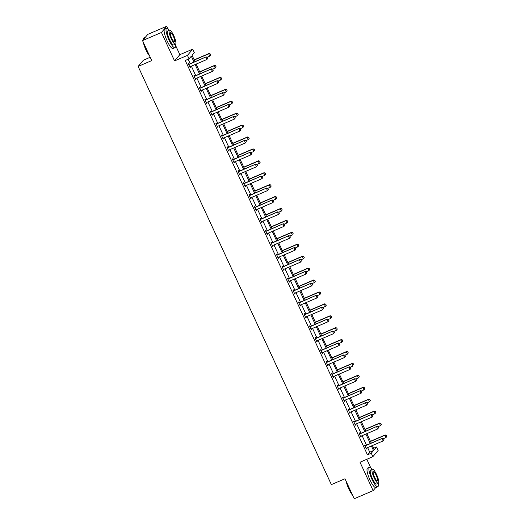 <?xml version="1.0" encoding="UTF-8"?>
<svg xmlns="http://www.w3.org/2000/svg" width="525" height="525" viewBox="0 0 525 525"><rect width="100%" height="100%" fill="white"/><g stroke="black" fill="none" stroke-linecap="round" stroke-linejoin="round"><path stroke-width="0.79" d="M373.623 448.232L376.537 446.978L378.144 450.457L372.862 456.684L359.999 462.21L373.137 490.632L354.217 498.75L344.984 478.767L331.36 484.614L138.134 66.426L151.751 60.578L142.518 40.596L147.801 34.368L166.72 26.25L161.438 32.478L174.569 60.907L187.438 55.381L192.714 49.153L194.322 52.631L192.058 55.296L194.998 61.661M142.518 40.596L161.438 32.478M373.137 490.632L375.716 487.581M174.569 60.907L179.852 54.672L175.481 45.216M167.803 28.593L166.72 26.25M179.852 54.672L192.714 49.153M370.67 467.644L366.804 459.283M150.222 57.271L143.41 60.198L138.134 66.426M359.828 433.63L359.494 432.902L359.133 433.328L360.898 437.148L360.99 436.15A0.847 0.82 -139.7 0 0 360.78 436.288L360.583 436.459M348.81 409.795L348.475 409.067L348.121 409.487L349.886 413.306L349.978 412.315A0.847 0.82 -139.7 0 0 349.762 412.447L349.565 412.617M337.798 385.954L337.463 385.225L337.102 385.645L338.868 389.465L338.96 388.474A0.847 0.82 -139.7 0 0 338.75 388.612L338.553 388.782M326.78 362.112L326.445 361.384L326.091 361.804L327.856 365.63L327.948 364.632M315.768 338.271L315.427 337.549L315.072 337.969L316.838 341.788L316.929 340.797A0.847 0.82 -139.7 0 0 316.713 340.928L316.522 341.099M304.749 314.436L304.415 313.707L304.06 314.127L305.826 317.947L305.918 316.956A0.847 0.82 -139.7 0 0 305.701 317.087L305.504 317.264M293.738 290.594L293.396 289.866L293.042 290.286L294.807 294.105L294.899 293.114A0.847 0.82 -139.7 0 0 294.683 293.252L294.492 293.423M282.719 266.752L282.384 266.024L282.023 266.444L283.789 270.27L283.887 269.272M271.701 242.911L271.366 242.189L271.012 242.609L272.777 246.428L272.869 245.438A0.847 0.82 -139.7 0 0 272.652 245.569L272.462 245.739M260.689 219.076L260.354 218.348L259.993 218.768L261.758 222.587L261.85 221.596A0.847 0.82 -139.7 0 0 261.64 221.734L261.443 221.904M249.67 195.234L249.336 194.506L248.981 194.926L250.747 198.745L250.838 197.754A0.847 0.82 -139.7 0 0 250.622 197.892L250.425 198.063M238.658 171.393L238.324 170.664L237.963 171.091L239.728 174.91L239.82 173.913A0.847 0.82 -139.7 0 0 239.61 174.051L239.413 174.221M227.64 147.558L227.305 146.829L226.951 147.249L228.716 151.069L228.808 150.078A0.847 0.82 -139.7 0 0 228.592 150.209L228.395 150.38M216.628 123.716L216.287 122.988L215.933 123.408L217.698 127.227L217.79 126.236A0.847 0.82 -139.7 0 0 217.573 126.374L217.383 126.545M205.61 99.875L205.275 99.146L204.921 99.566L206.686 103.392L206.778 102.395A0.847 0.82 -139.7 0 0 206.561 102.532L206.364 102.703M194.598 76.033L194.257 75.311L193.902 75.731L195.668 79.551L195.759 78.56A0.847 0.82 -139.7 0 0 195.543 78.691L195.352 78.862M194.027 62.081L191.303 56.188L189.046 58.859L185.259 60.487L367.474 454.834L369.738 452.163L367.625 447.589M366.489 445.141L362.112 435.671M360.983 433.217L356.606 423.754M355.471 421.299L351.1 411.83M349.965 409.382L345.594 399.912M344.459 397.458L340.082 387.995M338.953 385.54L334.576 376.071M333.441 373.616L329.07 364.153M327.935 361.699L323.558 352.236M322.429 349.781L318.052 340.312M316.916 337.857L312.546 328.394M311.41 325.94L307.04 316.47M305.904 314.022L301.527 304.553M300.398 302.098L296.021 292.635M294.886 290.181L290.515 280.711M289.38 278.263L285.009 268.793M283.874 266.339L279.497 256.876M278.368 254.422L273.991 244.952M272.856 242.498L268.485 233.034M267.35 230.58L262.973 221.117M261.844 218.662L257.467 209.193M256.331 206.738L251.961 197.275M250.825 194.821L246.455 185.351M245.319 182.903L240.942 173.434M239.813 170.979L235.436 161.516M234.301 159.062L229.93 149.592M228.795 147.144L224.418 137.675M223.289 135.22L218.912 125.757M217.777 123.303L213.406 113.833M212.271 111.379L207.9 101.916M206.765 99.461L202.387 89.998M201.259 87.544L196.882 78.074M195.746 75.62L191.376 66.157M190.24 63.702L188.173 59.233M189.085 64.116L188.751 63.387L188.396 63.807L190.162 67.627L190.253 66.636A0.847 0.82 -139.7 0 0 190.037 66.773L189.84 66.944M200.104 87.957L199.769 87.229L199.408 87.649L201.173 91.468L201.265 90.477A0.847 0.82 -139.7 0 0 201.055 90.615L200.858 90.786M211.116 111.792L210.781 111.07L210.427 111.49L212.192 115.31L212.284 114.319A0.847 0.82 -139.7 0 0 212.067 114.45L211.877 114.621M222.134 135.634L221.799 134.905L221.438 135.325L223.204 139.151L223.296 138.154M233.152 159.475L232.811 158.747L232.457 159.167L234.222 162.986L234.314 161.995A0.847 0.82 -139.7 0 0 234.098 162.133L233.907 162.304M244.164 183.317L243.83 182.588L243.469 183.008L245.234 186.828L245.332 185.837A0.847 0.82 -139.7 0 0 245.116 185.968L244.919 186.145M255.183 207.152L254.842 206.43L254.487 206.85L256.252 210.669L256.344 209.678A0.847 0.82 -139.7 0 0 256.128 209.81L255.938 209.98M266.195 230.993L265.86 230.265L265.506 230.685L267.271 234.511L267.363 233.513A0.847 0.82 -139.7 0 0 267.146 233.651L266.949 233.822M277.213 254.835L276.878 254.107L276.517 254.527L278.283 258.346L278.375 257.355A0.847 0.82 -139.7 0 0 278.165 257.493L277.968 257.663M288.225 278.677L287.89 277.948L287.536 278.368L289.301 282.188L289.393 281.197M299.243 302.512L298.909 301.783L298.548 302.21L300.313 306.029L300.405 305.032A0.847 0.82 -139.7 0 0 300.195 305.169L299.998 305.34M310.255 326.353L309.921 325.625L309.566 326.045L311.332 329.864L311.423 328.873A0.847 0.82 -139.7 0 0 311.207 329.011L311.017 329.182M321.274 350.195L320.939 349.466L320.578 349.886L322.343 353.706L322.435 352.715A0.847 0.82 -139.7 0 0 322.225 352.852L322.028 353.023M332.292 374.03L331.951 373.308L331.597 373.728L333.362 377.547L333.454 376.556A0.847 0.82 -139.7 0 0 333.237 376.688L333.047 376.858M343.304 397.871L342.969 397.143L342.615 397.563L344.38 401.389L344.472 400.391M354.322 421.713L353.981 420.984L353.627 421.404L355.392 425.224L355.484 424.233A0.847 0.82 -139.7 0 0 355.267 424.371L355.077 424.541M365.334 445.554L365 444.826L364.645 445.246L366.411 449.065L366.502 448.074M189.046 58.859L187.438 55.381M372.862 456.684L371.26 453.206L373.518 450.542L371.405 445.968M367.474 454.834L371.26 453.206M370.276 443.513L365.899 434.05M364.763 431.596L360.393 422.126M359.258 419.672L354.88 410.209M353.752 407.754L349.374 398.291M348.239 395.837L343.868 386.367M342.733 383.913L338.363 374.45M337.227 371.995L332.85 362.526M331.721 360.078L327.344 350.608M326.209 348.154L321.838 338.691M320.703 336.236L316.326 326.767M315.197 324.319L310.82 314.849M309.684 312.395L305.314 302.932M304.178 300.477L299.808 291.007M298.673 288.553L294.295 279.09M293.167 276.636L288.789 267.173M287.654 264.718L283.283 255.248M282.148 252.794L277.777 243.331M276.642 240.877L272.265 231.407M271.136 228.959L266.759 219.489M265.624 217.035L261.253 207.572M260.118 205.118L255.741 195.648M254.612 193.2L250.235 183.73M249.099 181.276L244.729 171.813M243.593 169.358L239.223 159.889M238.088 157.434L233.71 147.971M232.582 145.517L228.204 136.054M227.069 133.599L222.698 124.13M221.563 121.675L217.186 112.212M216.057 109.758L211.68 100.288M210.545 97.84L206.174 88.371M205.039 85.916L200.668 76.453M199.533 73.999L195.156 64.529M372.383 445.548L374.273 449.649L376.537 446.978M196.133 64.116L200.511 73.579M201.639 76.033L206.017 85.496M207.152 87.951L211.523 97.42M212.658 99.875L217.028 109.338M218.164 111.792L222.541 121.262M223.67 123.71L228.047 133.179M229.182 135.634L233.553 145.097M234.688 147.551L239.059 157.021M240.194 159.475L244.571 168.938M245.7 171.393L250.077 180.856M251.213 183.31L255.583 192.78M256.718 195.234L261.096 204.698M262.224 207.152L266.602 216.622M267.737 219.069L272.108 228.539M273.243 230.993L277.613 240.457M278.749 242.911L283.126 252.381M284.255 254.828L288.632 264.298M289.767 266.752L294.138 276.216M295.273 278.67L299.65 288.14M300.779 290.594L305.156 300.057M306.292 302.512L310.662 311.975M311.798 314.429L316.168 323.899M317.303 326.353L321.681 335.816M322.809 338.271L327.187 347.74M328.322 350.188L332.692 359.658M333.828 362.112L338.198 371.575M339.334 374.03L343.711 383.499M344.84 385.947L349.217 395.417M350.352 397.871L354.723 407.334M355.858 409.789L360.235 419.258M361.364 421.713L365.741 431.176M366.877 433.63L371.247 443.093M369.738 452.163L373.518 450.542M190.057 67.403L190.516 67.207M195.562 79.328L196.022 79.131M201.075 91.245L201.534 91.048M206.581 103.162L207.04 102.966M212.087 115.087L212.546 114.89M217.593 127.004L218.052 126.807M223.105 138.928L223.565 138.731M228.611 150.846L229.071 150.649M234.117 162.763L234.577 162.566M239.623 174.687L240.089 174.49M245.136 186.605L245.595 186.408M250.642 198.522L251.101 198.325M256.147 210.446L256.607 210.249M261.66 222.364L262.119 222.167M267.166 234.288L267.625 234.084M272.672 246.205L273.131 246.008M278.178 258.123L278.644 257.926M283.69 270.047L284.15 269.85M289.196 281.964L289.656 281.767M294.702 293.882L295.162 293.685M300.215 305.806L300.674 305.609M305.721 317.723L306.18 317.527M311.227 329.641L311.686 329.444M316.733 341.565L317.192 341.368M322.245 353.483L322.704 353.286M327.751 365.407L328.21 365.203M333.257 377.324L333.716 377.127M338.763 389.242L339.229 389.045M344.275 401.166L344.735 400.969M349.781 413.083L350.241 412.886M355.287 425.001L355.747 424.804M360.8 436.925L361.259 436.728M366.306 448.842L366.765 448.645M207.769 58.321L207.237 57.172L207.769 58.321L206.896 59.496L190.247 66.636M188.685 64.431L188.948 64.411A0.847 0.82 -139.7 0 0 189.19 64.345L206.095 56.897L207.237 57.172M188.56 64.168L189.203 64.103A0.847 0.82 -139.7 0 0 189.446 64.043L206.095 56.897M207.723 58.373L206.896 59.496L205.839 57.199L207.198 57.225M210.623 54.954L210.046 53.858L210.623 54.954L209.751 56.129L208.694 53.832L194.25 60.034M210.046 53.858L208.694 53.832L208.95 53.53L194.171 59.87M207.25 57.199L209.751 56.129L210.577 55.007M210.092 53.806L208.95 53.53M149.691 56.122A10.336 2.428 -113.2 0 1 145.937 49.901A10.336 2.428 -113.2 0 1 143.325 42.341M143.036 39.992A10.336 2.428 -113.2 0 1 143.187 38.863L143.305 38.542A10.592 2.487 66.8 0 0 143.148 39.854M145.261 37.36L143.732 38.017A10.592 2.487 66.8 0 0 143.305 38.542M143.673 43.089A10.592 2.487 66.8 0 0 146.127 49.855A10.592 2.487 66.8 0 0 149.448 55.591M169.339 30.253A10.592 2.487 66.8 0 0 166.583 28.212A10.592 2.487 66.8 0 0 168.978 40.044A10.592 2.487 66.8 0 0 174.937 47.67A10.592 2.487 66.8 0 0 175.35 44.271M166.583 28.212L164.692 29.019A10.592 2.487 66.8 0 0 167.088 40.858A10.592 2.487 66.8 0 0 173.047 48.484L174.937 47.67M175.507 44.198L173.768 44.947A7.626 1.792 -113.2 0 1 169.477 39.454A7.626 1.792 -113.2 0 1 167.757 30.936L169.496 30.188A7.626 1.792 66.8 0 0 171.216 38.712A7.626 1.792 66.8 0 0 175.507 44.198A7.626 1.792 66.8 0 0 173.788 35.68A7.626 1.792 66.8 0 0 169.496 30.188M171.675 38.174A4.915 1.155 66.8 0 0 174.438 41.711A4.915 1.155 66.8 0 0 173.329 36.218A4.915 1.155 66.8 0 0 170.566 32.681A4.915 1.155 66.8 0 0 171.675 38.174M352.564 495.167A10.336 2.428 -113.2 0 1 348.81 488.952A10.336 2.428 -113.2 0 1 346.192 481.392M346.539 482.14A10.592 2.487 66.8 0 0 348.994 488.906A10.592 2.487 66.8 0 0 352.314 494.642M372.212 469.304A10.592 2.487 66.8 0 0 369.456 467.263A10.592 2.487 66.8 0 0 371.844 479.095A10.592 2.487 66.8 0 0 377.81 486.721A10.592 2.487 66.8 0 0 378.223 483.315M369.456 467.263L367.566 468.07A10.592 2.487 66.8 0 0 369.954 479.909A10.592 2.487 66.8 0 0 375.913 487.535L377.81 486.721M378.381 483.249L376.635 483.998A7.626 1.792 -113.2 0 1 372.343 478.505A7.626 1.792 -113.2 0 1 370.624 469.987L372.363 469.238A7.626 1.792 66.8 0 0 374.089 477.757A7.626 1.792 66.8 0 0 378.381 483.249A7.626 1.792 66.8 0 0 376.655 474.731A7.626 1.792 66.8 0 0 372.363 469.238M374.542 477.218A4.915 1.155 66.8 0 0 377.311 480.762A4.915 1.155 66.8 0 0 376.195 475.269A4.915 1.155 66.8 0 0 373.433 471.726A4.915 1.155 66.8 0 0 374.542 477.218M213.275 70.238L212.743 69.097L213.275 70.238L212.408 71.413L195.759 78.56M194.191 76.355L194.453 76.328A0.847 0.82 -139.7 0 0 194.696 76.263L211.601 68.821L212.743 69.097M194.066 76.086L194.709 76.027A0.847 0.82 -139.7 0 0 194.952 75.961L211.601 68.821M213.229 70.291L212.408 71.413L211.345 69.123L212.704 69.142M218.781 82.163L218.256 81.014L218.781 82.163L217.914 83.331L201.265 90.477M199.697 88.272L199.959 88.246A0.847 0.82 -139.7 0 0 200.209 88.187L217.114 80.738L218.256 81.014M199.572 88.003L200.215 87.944A0.847 0.82 -139.7 0 0 200.465 87.885L217.114 80.738M218.741 82.208L217.914 83.331L216.858 81.04L218.21 81.067M216.129 66.872L215.558 65.776L216.129 66.872L215.257 68.047L214.2 65.756L199.756 71.951M215.558 65.776L214.2 65.756L214.456 65.448L199.684 71.794M212.756 69.123L215.257 68.047L216.083 66.924M215.598 65.73L214.456 65.448M221.635 78.796L221.064 77.7L221.635 78.796L220.769 79.964L219.706 77.674L205.262 83.875M221.064 77.7L219.706 77.674L219.962 77.372L205.19 83.711M218.262 81.04L220.769 79.964L221.596 78.842M221.104 77.647L219.962 77.372M224.293 94.08L223.762 92.932L224.293 94.08L223.42 95.255L206.771 102.395M205.203 100.19L205.465 100.17A0.847 0.82 -139.7 0 0 205.715 100.104L222.62 92.656L223.762 92.932M205.085 99.927L205.728 99.862A0.847 0.82 -139.7 0 0 205.971 99.803L222.62 92.656M224.247 94.132L223.42 95.255L222.364 92.958L223.716 92.984M227.141 90.713L226.57 89.618L227.141 90.713L226.275 91.888L225.218 89.591L210.768 95.793M226.57 89.618L225.218 89.591L225.474 89.289L210.696 95.629M223.775 92.958L226.275 91.888L227.102 90.766M226.616 89.565L225.474 89.289M229.799 105.998L229.268 104.856L229.799 105.998L228.926 107.172L212.284 114.319M210.715 112.114L210.978 112.088A0.847 0.82 -139.7 0 0 211.221 112.022L228.126 104.58L229.268 104.856M210.591 111.845L211.234 111.786A0.847 0.82 -139.7 0 0 211.477 111.72L228.126 104.58M229.753 106.05L228.926 107.172L227.87 104.882L229.228 104.908M232.654 102.631L232.076 101.535L232.654 102.631L231.781 103.806L230.724 101.515L216.28 107.71M232.076 101.535L230.724 101.515L230.98 101.207L216.202 107.553M229.281 104.882L231.781 103.806L232.608 102.683M232.122 101.489L230.98 101.207M235.305 117.922L234.773 116.773L235.305 117.922L234.439 119.09L217.79 126.236M216.221 124.031L216.484 124.005A0.847 0.82 -139.7 0 0 216.727 123.946L233.632 116.498L234.773 116.773M216.097 123.762L216.74 123.703A0.847 0.82 -139.7 0 0 216.989 123.644L233.632 116.498M235.266 117.974L234.439 119.09L233.376 116.799L234.734 116.826M238.16 114.555L237.589 113.459L238.16 114.555L237.293 115.723L236.23 113.433L221.786 119.634M237.589 113.459L236.23 113.433L236.486 113.131L221.714 119.47M234.787 116.799L237.293 115.723L238.114 114.601M237.628 113.407L236.486 113.131M240.811 129.839L240.286 128.697L240.811 129.839L239.945 131.014L223.296 138.16A0.847 0.82 -139.7 0 0 223.086 138.292L222.889 138.462M221.727 135.949L221.99 135.929A0.847 0.82 -139.7 0 0 222.239 135.863L239.144 128.415L240.286 128.697M221.602 135.686L222.246 135.627A0.847 0.82 -139.7 0 0 222.495 135.562L239.144 128.415M240.772 129.892L239.945 131.014L238.888 128.723L240.24 128.743M243.666 126.472L243.095 125.377L243.666 126.472L242.799 127.647L241.736 125.35L227.292 131.552M243.095 125.377L241.736 125.35L241.999 125.048L227.22 131.388M240.293 128.717L242.799 127.647L243.626 126.525M243.141 125.324L241.999 125.048M246.323 141.763L245.792 140.615L246.323 141.763L245.451 142.931L228.802 150.078M227.24 147.873L227.502 147.847A0.847 0.82 -139.7 0 0 227.745 147.787L244.65 140.339L245.792 140.615M227.115 147.604L227.758 147.545A0.847 0.82 -139.7 0 0 228.001 147.479L244.65 140.339M246.277 141.809L245.451 142.931L244.394 140.641L245.746 140.667M249.172 138.39L248.601 137.301L249.172 138.39L248.305 139.565L247.249 137.274L232.805 143.469M248.601 137.301L247.249 137.274L247.505 136.972L232.726 143.312M245.805 140.641L248.305 139.565L249.132 138.442M248.647 137.248L247.505 136.972M251.829 153.681L251.298 152.532L251.829 153.681L250.963 154.855L234.314 161.995M232.746 159.79L233.008 159.764A0.847 0.82 -139.7 0 0 233.251 159.705L250.156 152.257L251.298 152.532L253.811 151.482L252.755 149.192L238.311 155.393M232.621 159.521L233.264 159.462A0.847 0.82 -139.7 0 0 233.507 159.403L250.156 152.257M251.783 153.733L250.963 154.855L249.9 152.558L251.258 152.585M254.113 149.218L254.638 150.367L254.152 149.166L252.755 149.192L253.011 148.89L238.238 155.229M254.152 149.166L253.011 148.89M257.335 165.598L256.81 164.456L257.335 165.598L256.469 166.773L239.82 173.919M238.252 171.714L238.514 171.688A0.847 0.82 -139.7 0 0 238.763 171.623L255.668 164.174L256.81 164.456M238.127 171.445L238.77 171.386A0.847 0.82 -139.7 0 0 239.019 171.321L255.668 164.174M257.296 165.651L256.469 166.773L255.406 164.482L256.764 164.502M260.19 162.232L259.619 161.136L260.19 162.232L259.324 163.406L258.261 161.109L243.817 167.311M259.619 161.136L258.261 161.109L258.517 160.808L243.744 167.153M256.817 164.476L259.324 163.406L260.151 162.284M259.658 161.09L258.517 160.808M262.848 177.522L262.316 176.374L262.848 177.522L261.975 178.69L245.326 185.837M243.757 183.632L244.02 183.606A0.847 0.82 -139.7 0 0 244.269 183.547L261.174 176.098L262.316 176.374M243.639 183.363L244.282 183.304A0.847 0.82 -139.7 0 0 244.525 183.238L261.174 176.098M262.802 177.568L261.975 178.69L260.918 176.4L262.27 176.426M265.696 174.156L265.125 173.06L265.696 174.156L264.83 175.324L263.773 173.033L249.323 179.228M265.125 173.06L263.773 173.033L264.029 172.732L249.25 179.071M262.329 176.4L264.83 175.324L265.657 174.202M265.171 173.007L264.029 172.732M268.354 189.44L267.822 188.291L268.354 189.44L267.481 190.614L250.838 197.754M249.27 195.549L249.532 195.53A0.847 0.82 -139.7 0 0 249.775 195.464L266.68 188.016L267.822 188.291M249.145 195.287L249.788 195.221A0.847 0.82 -139.7 0 0 250.031 195.162L266.68 188.016M268.308 189.492L267.481 190.614L266.424 188.317L267.783 188.344M271.208 186.073L270.631 184.977L271.208 186.073L270.336 187.248L269.279 184.951L254.835 191.152M270.631 184.977L269.279 184.951L269.535 184.649L254.756 190.988M267.835 188.317L270.336 187.248L271.162 186.126M270.677 184.925L269.535 184.649M273.86 201.357L273.328 200.215L273.86 201.357L272.993 202.532L256.344 209.678M254.776 207.473L255.038 207.447A0.847 0.82 -139.7 0 0 255.281 207.382L272.186 199.94L273.328 200.215M254.651 207.204L255.294 207.145A0.847 0.82 -139.7 0 0 255.544 207.08L272.186 199.94M273.82 201.41L272.993 202.532L271.93 200.242L273.289 200.261M276.714 197.991L276.143 196.895L276.714 197.991L275.842 199.165L274.785 196.875L260.341 203.07M276.143 196.895L274.785 196.875L275.041 196.567L260.269 202.912M273.341 200.242L275.842 199.165L276.668 198.043M276.183 196.849L275.041 196.567M279.366 213.281L278.841 212.133L279.366 213.281L278.499 214.449L261.85 221.596M260.282 219.391L260.544 219.365A0.847 0.82 -139.7 0 0 260.794 219.306L277.699 211.857L278.841 212.133M260.157 219.122L260.8 219.063A0.847 0.82 -139.7 0 0 261.05 219.004L277.699 211.857M279.326 213.327L278.499 214.449L277.443 212.159L278.795 212.185M282.22 209.915L281.649 208.819L282.22 209.915L281.354 211.083L280.291 208.793L265.847 214.994M281.649 208.819L280.291 208.793L280.553 208.491L265.775 214.83M278.847 212.159L281.354 211.083L282.181 209.961M281.689 208.766L280.553 208.491M284.878 225.199L284.347 224.05L284.878 225.199L284.005 226.373L267.356 233.513M265.794 231.308L266.057 231.289A0.847 0.82 -139.7 0 0 266.3 231.223L283.205 223.775L284.347 224.05M265.67 231.046L266.313 230.98A0.847 0.82 -139.7 0 0 266.556 230.921L283.205 223.775M284.832 225.251L284.005 226.373L282.949 224.077L284.301 224.103M287.726 221.832L287.155 220.736L287.726 221.832L286.86 223.007L285.803 220.71L271.359 226.912M287.155 220.736L285.803 220.71L286.059 220.408L271.281 226.748M284.36 224.077L286.86 223.007L287.687 221.885M287.201 220.684L286.059 220.408M290.384 237.116L289.853 235.974L290.384 237.116L289.518 238.291L272.869 245.438M271.3 243.232L271.563 243.206A0.847 0.82 -139.7 0 0 271.806 243.141L288.711 235.699L289.853 235.974L292.366 234.924L291.309 232.634L276.865 238.829M271.176 242.963L271.819 242.904A0.847 0.82 -139.7 0 0 272.062 242.839L288.711 235.699M290.338 237.169L289.518 238.291L288.455 236.001L289.813 236.027M292.661 232.654L293.193 233.802L292.707 232.608L291.309 232.634L291.565 232.326L276.793 238.672M292.707 232.608L291.565 232.326M295.89 249.04L295.358 247.892L295.89 249.04L295.024 250.208L278.375 257.355M276.806 255.15L277.069 255.124A0.847 0.82 -139.7 0 0 277.318 255.065L294.223 247.616L295.358 247.892M276.682 254.881L277.325 254.822A0.847 0.82 -139.7 0 0 277.574 254.763L294.223 247.616M295.851 249.093L295.024 250.208L293.961 247.918L295.319 247.944M298.745 245.674L298.174 244.578L298.745 245.674L297.878 246.842L296.815 244.552L282.371 250.753M298.174 244.578L296.815 244.552L297.071 244.25L282.299 250.589M295.372 247.918L297.878 246.842L298.699 245.72M298.213 244.525L297.071 244.25M301.396 260.958L300.871 259.816L301.396 260.958L300.53 262.132L283.881 269.279A0.847 0.82 -139.7 0 0 283.671 269.41L283.474 269.581M282.312 267.067L282.575 267.048A0.847 0.82 -139.7 0 0 282.824 266.982L299.729 259.534L300.871 259.816M282.194 266.805L282.831 266.746A0.847 0.82 -139.7 0 0 283.08 266.68L299.729 259.534M301.357 261.01L300.53 262.132L299.473 259.842L300.825 259.862M304.251 257.591L303.68 256.495L304.251 257.591L303.384 258.766L302.321 256.469L287.877 262.671M303.68 256.495L302.321 256.469L302.584 256.167L287.805 262.507M300.884 259.836L303.384 258.766L304.211 257.644M303.726 256.443L302.584 256.167M306.908 272.882L306.377 271.733L306.908 272.882L306.036 274.05L289.387 281.197A0.847 0.82 -139.7 0 0 289.177 281.328L288.98 281.498M287.825 278.992L288.087 278.965A0.847 0.82 -139.7 0 0 288.33 278.906L305.235 271.458L306.377 271.733M287.7 278.723L288.343 278.663A0.847 0.82 -139.7 0 0 288.586 278.598L305.235 271.458M306.863 272.928L306.036 274.05L304.979 271.76L306.338 271.786M309.763 269.509L309.186 268.419L309.763 269.509L308.89 270.683L307.834 268.393L293.39 274.588M309.186 268.419L307.834 268.393L308.09 268.091L293.311 274.431M306.39 271.76L308.89 270.683L309.717 269.561M309.232 268.367L308.09 268.091M312.414 284.799L311.883 283.651L312.414 284.799L311.548 285.974L294.899 293.114M293.331 290.909L293.593 290.883A0.847 0.82 -139.7 0 0 293.836 290.824L310.741 283.375L311.883 283.651L314.396 282.601L313.34 280.311L298.896 286.512M293.206 290.647L293.849 290.581A0.847 0.82 -139.7 0 0 294.098 290.522L310.741 283.375M312.368 284.852L311.548 285.974L310.485 283.677L311.843 283.703M314.698 280.337L315.223 281.485L314.738 280.284L313.34 280.311L313.596 280.009L298.823 286.348M314.738 280.284L313.596 280.009M317.92 296.717L317.395 295.575L317.92 296.717L317.054 297.892L300.405 305.038M298.837 302.833L299.099 302.807A0.847 0.82 -139.7 0 0 299.348 302.741L316.253 295.293L317.395 295.575M298.712 302.564L299.355 302.505A0.847 0.82 -139.7 0 0 299.604 302.439L316.253 295.293M317.881 296.769L317.054 297.892L315.998 295.601L317.349 295.621M320.775 293.35L320.204 292.254L320.775 293.35L319.909 294.525L318.846 292.228L304.402 298.43M320.204 292.254L318.846 292.228L319.102 291.926L304.329 298.272M317.402 295.595L319.909 294.525L320.736 293.403M320.243 292.208L319.102 291.926M323.433 308.641L322.901 307.493L323.433 308.641L322.56 309.809L305.911 316.956M304.342 314.751L304.605 314.724A0.847 0.82 -139.7 0 0 304.854 314.665L321.759 307.217L322.901 307.493M304.224 314.482L304.868 314.423A0.847 0.82 -139.7 0 0 305.11 314.357L321.759 307.217M323.387 308.687L322.56 309.809L321.503 307.519L322.855 307.545M326.281 305.274L325.71 304.178L326.281 305.274L325.415 306.442L324.358 304.152L309.914 310.347M325.71 304.178L324.358 304.152L324.614 303.85L309.835 310.19M322.914 307.519L325.415 306.442L326.242 305.32M325.756 304.126L324.614 303.85M328.939 320.558L328.407 319.41L328.939 320.558L328.066 321.733L311.423 328.873M309.855 326.668L310.118 326.648A0.847 0.82 -139.7 0 0 310.36 326.583L327.265 319.134L328.407 319.41M309.73 326.406L310.373 326.34A0.847 0.82 -139.7 0 0 310.616 326.281L327.265 319.134M328.893 320.611L328.066 321.733L327.009 319.436L328.368 319.463M331.793 317.192L331.216 316.096L331.793 317.192L330.921 318.367L329.864 316.07L315.42 322.271M331.216 316.096L329.864 316.07L330.12 315.768L315.341 322.107M328.42 319.436L330.921 318.367L331.748 317.244M331.262 316.043L330.12 315.768M334.445 332.476L333.913 331.334L334.445 332.476L333.578 333.651L316.929 340.797M315.361 338.592L315.623 338.566A0.847 0.82 -139.7 0 0 315.866 338.5L332.771 331.058L333.913 331.334M315.236 338.323L315.879 338.264A0.847 0.82 -139.7 0 0 316.129 338.198L332.771 331.058M334.405 332.528L333.578 333.651L332.515 331.36L333.874 331.38M337.299 329.109L336.728 328.013L337.299 329.109L336.433 330.284L335.37 327.994L320.926 334.189M336.728 328.013L335.37 327.994L335.626 327.685L320.854 334.031M333.926 331.36L336.433 330.284L337.253 329.162M336.768 327.967L335.626 327.685M339.951 344.4L339.426 343.252L339.951 344.4L339.084 345.568L322.435 352.715M320.867 350.51L321.129 350.483A0.847 0.82 -139.7 0 0 321.379 350.424L338.284 342.976L339.426 343.252M320.742 350.241L321.385 350.182A0.847 0.82 -139.7 0 0 321.635 350.123L338.284 342.976M339.911 344.446L339.084 345.568L338.028 343.278L339.38 343.304M342.805 341.033L342.234 339.938L342.805 341.033L341.939 342.202L340.876 339.911L326.432 346.113M342.234 339.938L340.876 339.911L341.138 339.609L326.36 345.949M339.432 343.278L341.939 342.202L342.766 341.079M342.28 339.885L341.138 339.609M345.463 356.317L344.932 355.169L345.463 356.317L344.59 357.492L327.941 364.632A0.847 0.82 -139.7 0 0 327.731 364.77L327.534 364.941M326.379 362.427L326.642 362.408A0.847 0.82 -139.7 0 0 326.885 362.342L343.79 354.893L344.932 355.169M326.255 362.165L326.898 362.099A0.847 0.82 -139.7 0 0 327.141 362.04L343.79 354.893M345.417 356.37L344.59 357.492L343.534 355.195L344.886 355.222M348.311 352.951L347.74 351.855L348.311 352.951L347.445 354.126L346.388 351.829L331.944 358.03M347.74 351.855L346.388 351.829L346.644 351.527L331.866 357.866M344.945 355.195L347.445 354.126L348.272 353.003M347.786 351.803L346.644 351.527M350.969 368.235L350.438 367.093L350.969 368.235L350.103 369.41L333.454 376.556M331.885 374.351L332.148 374.325A0.847 0.82 -139.7 0 0 332.391 374.259L349.296 366.817L350.438 367.093L352.951 366.043L351.894 363.753L337.45 369.948M331.761 374.082L332.404 374.023A0.847 0.82 -139.7 0 0 332.647 373.958L349.296 366.817M350.923 368.288L350.103 369.41L349.04 367.119L350.398 367.146M353.253 363.773L353.778 364.921L353.292 363.727L351.894 363.753L352.15 363.451L337.378 369.79M353.292 363.727L352.15 363.451M356.475 380.159L355.95 379.011L356.475 380.159L355.609 381.327L338.96 388.474M337.391 386.269L337.654 386.242A0.847 0.82 -139.7 0 0 337.903 386.183L354.808 378.735L355.95 379.011M337.267 386L337.91 385.941A0.847 0.82 -139.7 0 0 338.159 385.882L354.808 378.735M356.436 380.212L355.609 381.327L354.546 379.037L355.904 379.063M359.33 376.792L358.759 375.697L359.33 376.792L358.463 377.961L357.4 375.67L342.956 381.872M358.759 375.697L357.4 375.67L357.656 375.368L342.884 381.708M355.957 379.037L358.463 377.961L359.29 376.838M358.798 375.644L357.656 375.368M361.988 392.077L361.456 390.935L361.988 392.077L361.115 393.251L344.466 400.398A0.847 0.82 -139.7 0 0 344.256 400.529L344.059 400.7M342.897 398.193L343.16 398.167A0.847 0.82 -139.7 0 0 343.409 398.101L360.314 390.652L361.456 390.935M342.779 397.924L343.422 397.865A0.847 0.82 -139.7 0 0 343.665 397.799L360.314 390.652M361.942 392.129L361.115 393.251L360.058 390.961L361.41 390.981M364.836 388.71L364.265 387.614L364.836 388.71L363.969 389.885L362.913 387.588L348.462 393.789M364.265 387.614L362.913 387.588L363.169 387.286L348.39 393.625M361.469 390.954L363.969 389.885L364.796 388.762M364.311 387.562L363.169 387.286M367.493 404.001L366.962 402.852L367.493 404.001L366.621 405.169L349.978 412.315M348.41 410.11L348.672 410.084A0.847 0.82 -139.7 0 0 348.915 410.025L365.82 402.577L366.962 402.852M348.285 409.841L348.928 409.782A0.847 0.82 -139.7 0 0 349.171 409.717L365.82 402.577M367.447 404.047L366.621 405.169L365.564 402.878L366.923 402.905M370.348 400.627L369.771 399.538L370.348 400.627L369.475 401.802L368.419 399.512L353.975 405.707M369.771 399.538L368.419 399.512L368.675 399.21L353.896 405.549M366.975 402.878L369.475 401.802L370.302 400.68M369.817 399.486L368.675 399.21M372.999 415.918L372.468 414.77L372.999 415.918L372.133 417.093L355.484 424.233M353.916 422.028L354.178 422.002A0.847 0.82 -139.7 0 0 354.421 421.942L371.326 414.494L372.468 414.77M353.791 421.765L354.434 421.7A0.847 0.82 -139.7 0 0 354.683 421.641L371.326 414.494M372.96 415.971L372.133 417.093L371.07 414.796L372.428 414.822M375.854 412.552L375.283 411.456L375.854 412.552L374.981 413.72L373.925 411.429L359.481 417.631M375.283 411.456L373.925 411.429L374.181 411.127L359.408 417.467M372.481 414.796L374.981 413.72L375.808 412.604M375.322 411.403L374.181 411.127M378.505 427.836L377.98 426.694L378.505 427.836L377.639 429.01L360.99 436.157M359.422 433.952L359.684 433.926A0.847 0.82 -139.7 0 0 359.933 433.86L376.838 426.412L377.98 426.694M359.297 433.683L359.94 433.624A0.847 0.82 -139.7 0 0 360.189 433.558L376.838 426.412M378.466 427.888L377.639 429.01L376.583 426.72L377.934 426.74M381.36 424.469L380.789 423.373L381.36 424.469L380.494 425.644L379.431 423.353L364.987 429.548M380.789 423.373L379.431 423.353L379.693 423.045L364.914 429.391M377.987 426.713L380.494 425.644L381.321 424.522M380.828 423.327L379.693 423.045M384.018 439.76L383.486 438.611L384.018 439.76L383.145 440.928L366.496 448.074A0.847 0.82 -139.7 0 0 366.286 448.206L366.089 448.383M364.934 445.869L365.197 445.843A0.847 0.82 -139.7 0 0 365.439 445.784L382.344 438.336L383.486 438.611M364.809 445.6L365.452 445.541A0.847 0.82 -139.7 0 0 365.695 445.476L382.344 438.336M383.972 439.806L383.145 440.928L382.088 438.637L383.44 438.664M386.866 436.393L386.295 435.297L386.866 436.393L386 437.561L384.943 435.271L370.499 441.466M386.295 435.297L384.943 435.271L385.199 434.969L370.42 441.308M383.499 438.637L386 437.561L386.827 436.439M386.341 435.245L385.199 434.969"/></g></svg>
